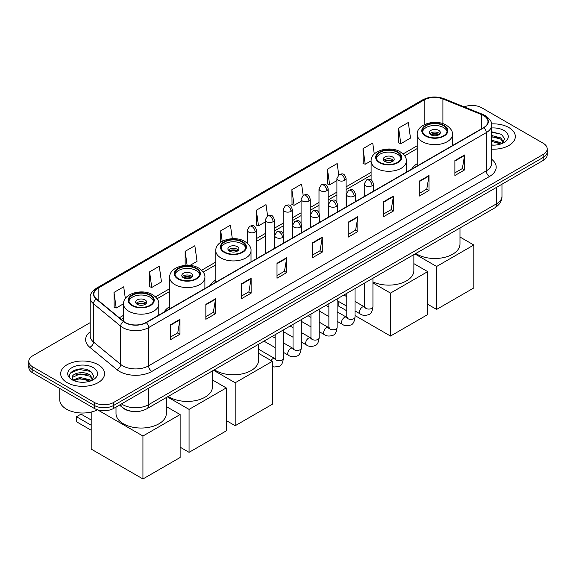 <?xml version="1.0" encoding="UTF-8"?>
<svg xmlns="http://www.w3.org/2000/svg" width="576" height="576" viewBox="0 0 576 576"><rect width="100%" height="100%" fill="white"/><g stroke="black" fill="none" stroke-linecap="round" stroke-linejoin="round"><path stroke-width="0.86" d="M169.675 306.619A24.242 13.997 0 0 0 164.16 312.034M215.798 279.986A24.242 13.997 0 0 0 210.283 285.401M417.226 163.692A24.242 13.997 0 0 0 411.71 169.114M131.818 411.329A13.723 7.92 180 0 1 123.142 408.089L119.462 405.058M90.202 322.618L32.818 355.745A13.723 7.92 0 0 0 28.8 361.346L28.8 367.322A13.723 7.92 0 0 0 32.818 372.924L94.27 408.406A13.723 7.92 0 0 0 113.674 408.406L543.182 160.43A13.723 7.92 0 0 0 547.2 154.829L547.2 151.841A13.723 7.92 0 0 1 543.182 157.442A13.723 7.92 0 0 0 547.2 151.841L547.2 148.853A13.723 7.92 0 0 0 543.182 143.251L481.73 107.77A13.723 7.92 0 0 0 464.184 106.877M28.8 361.346A13.723 7.92 0 0 0 32.818 366.948L94.27 402.43A13.723 7.92 0 0 0 113.674 402.43L113.674 405.418L543.182 157.442L113.674 405.418A13.723 7.92 0 0 1 94.27 405.418A13.723 7.92 0 0 0 113.674 405.418L113.674 408.406M32.818 366.948L32.818 369.936L94.27 405.418L32.818 369.936A13.723 7.92 0 0 1 28.8 364.334A13.723 7.92 0 0 0 32.818 369.936L32.818 372.924M508.896 127.57A21.953 12.672 0 0 0 491.53 123.898A21.953 12.672 0 0 1 508.896 127.57A21.953 12.672 0 0 1 515.326 136.526A21.953 12.672 0 0 0 508.896 127.57M98.15 364.709A21.953 12.672 0 0 0 74.225 361.958A21.953 12.672 0 0 0 60.674 373.673A21.953 12.672 0 0 0 67.104 382.637A21.953 12.672 0 0 0 91.03 385.38A21.953 12.672 0 0 0 104.58 373.673A21.953 12.672 0 0 0 98.15 364.709A21.953 12.672 0 0 0 74.225 361.958A21.953 12.672 0 0 0 60.674 373.673A21.953 12.672 0 0 0 67.104 382.637A21.953 12.672 0 0 0 91.03 385.38A21.953 12.672 0 0 0 104.58 373.673A21.953 12.672 0 0 0 98.15 364.709M483.674 115.618A14.638 8.453 180 0 1 487.958 121.594A14.638 8.453 180 0 1 483.674 127.562L146.016 322.51A14.638 8.453 180 0 1 123.682 321.379L96.509 298.973A14.638 8.453 180 0 1 93.859 294.127A14.638 8.453 180 0 1 98.143 288.151L424.166 99.929A14.638 8.453 180 0 1 442.908 98.978L481.716 114.667A14.638 8.453 180 0 1 483.674 115.618M483.926 115.466A15.005 8.662 0 0 0 481.925 114.494L443.124 98.806A15.005 8.662 0 0 0 423.907 99.778L97.884 288.007A15.005 8.662 0 0 0 96.206 299.095L123.379 321.502A15.005 8.662 0 0 0 146.275 322.661L483.926 127.714A15.005 8.662 0 0 0 483.926 115.466M170.273 324.9L170.273 339.84L179.978 334.238L179.978 319.298L170.273 324.9M170.273 337.19L177.746 332.87L179.935 319.795A3.658 2.11 -120 0 0 179.978 319.298M177.682 332.914L179.978 334.238M205.848 304.358L205.848 319.298L215.554 313.697L215.554 298.757L205.848 304.358M205.848 316.649L213.322 312.329L215.51 299.254A3.658 2.11 -120 0 0 215.554 298.757M213.257 312.372L215.554 313.697M241.43 283.817L241.43 298.757L251.129 293.155L251.129 278.215L241.43 283.817M241.43 296.107L248.897 291.794L251.093 278.712A3.658 2.11 -120 0 0 251.129 278.215M248.832 291.83L251.129 293.155M277.006 263.282L277.006 278.215L286.704 272.614L286.704 257.681L277.006 263.282M277.006 275.566L284.479 271.253L286.668 258.17A3.658 2.11 -120 0 0 286.704 257.681M284.414 271.289L286.704 272.614M454.889 160.582L454.889 175.514L464.587 169.913L464.587 154.98L454.889 160.582M454.889 172.865L462.362 168.552L464.551 155.477A3.658 2.11 -120 0 0 464.587 154.98M462.29 168.588L464.587 169.913M419.306 181.116L419.306 196.056L429.012 190.454L429.012 175.514L419.306 181.116M419.306 193.406L426.78 189.094L428.976 176.011A3.658 2.11 -120 0 0 429.012 175.514M426.715 189.13L429.012 190.454M383.731 201.658L383.731 216.598L393.437 210.996L393.437 196.056L383.731 201.658M383.731 213.948L391.205 209.635L393.394 196.553A3.658 2.11 -120 0 0 393.437 196.056M391.14 209.671L393.437 210.996M348.156 222.199L348.156 237.139L357.862 231.538L357.862 216.598L348.156 222.199M348.156 234.49L355.63 230.17L357.818 217.094A3.658 2.11 -120 0 0 357.862 216.598M355.565 230.213L357.862 231.538M312.581 242.741L312.581 257.681L322.286 252.079L322.286 237.139L312.581 242.741M312.581 255.024L320.054 250.711L322.243 237.636A3.658 2.11 -120 0 0 322.286 237.139M319.99 250.747L322.286 252.079M491.616 149.162A21.953 12.672 0 0 0 515.326 136.526A21.953 12.672 0 0 1 491.616 149.162M113.674 402.43L543.182 154.454A13.723 7.92 0 0 0 547.2 148.853M189.958 265.428L197.042 261.338L194.854 245.729L185.148 251.33L185.148 265.378M149.573 271.872L151.762 287.474L161.467 281.873L159.278 266.263L149.573 271.872L149.731 286.718M125.352 298.555L123.703 286.805L113.998 292.406L114.156 307.26M303.156 195.329L301.586 184.104L291.881 189.706L292.039 204.559M338.738 174.816L337.162 163.57L327.456 169.171L327.614 184.018M374.278 154.015L372.737 143.028L363.031 148.63L363.19 163.476M398.614 128.088L400.802 143.698L410.501 138.096L408.312 122.486L398.614 128.088L398.765 142.934M232.322 238.687L230.429 225.187L220.73 230.789L220.73 242.23M267.581 215.863L266.004 204.646L256.306 210.247L256.464 225.094M256.306 210.247L258.494 225.857L265.248 221.954M258.494 225.857L256.306 225.036M291.881 189.706L294.07 205.315L301.082 201.269M294.07 205.315L291.881 204.502M327.456 169.171L329.645 184.774L336.917 180.576M329.645 184.774L327.456 183.96M363.031 148.63L365.227 164.239L371.11 160.841M365.227 164.239L363.031 163.418M400.802 143.698L398.614 142.877M220.73 230.789L222.206 241.315M185.148 251.33L187.114 265.298M151.762 287.474L149.573 286.661M113.998 292.406L116.186 308.016L123.559 303.761M116.186 308.016L113.998 307.195M491.616 144.979L494.345 145.123M491.616 140.242L500.681 142.625L501.89 143.597M491.616 141.422L500.897 143.964M491.616 135.497L500.681 137.88L503.654 141.984M491.616 136.678L500.681 139.068L503.417 142.294M491.616 145.08A14.911 8.611 0 0 0 503.921 142.618A14.911 8.611 0 0 0 503.921 130.442A14.911 8.611 0 0 0 491.616 127.98M502.243 143.446L504.583 138.859L501.624 134.41L491.616 131.746M491.616 132.206L501.422 134.273M491.616 136.951L498.125 137.765M491.616 141.689L498.125 142.502M443.563 125.698A12.348 7.128 0 0 0 430.106 124.15A12.348 7.128 0 0 0 422.482 130.738A12.348 7.128 0 0 0 426.103 135.785A12.348 7.128 0 0 0 439.56 137.326A12.348 7.128 0 0 0 447.185 130.738A12.348 7.128 0 0 0 443.563 125.698M447.077 131.674A12.348 7.128 0 0 0 443.563 127.562A12.348 7.128 0 0 0 430.87 125.856A12.348 7.128 0 0 0 422.59 131.674M415.822 253.483A25.157 14.522 0 0 0 417.046 254.239A25.157 14.522 0 0 0 444.463 257.393A25.157 14.522 0 0 0 459.994 243.972L459.994 227.988M438.718 130.363A5.486 3.168 0 0 0 432.734 129.679A5.486 3.168 0 0 0 429.343 132.61A5.486 3.168 0 0 0 430.956 134.849A5.486 3.168 0 0 0 436.932 135.533A5.486 3.168 0 0 0 440.323 132.61A5.486 3.168 0 0 0 438.718 130.363M439.834 133.913A5.486 3.168 0 0 0 438.718 132.984A5.486 3.168 0 0 0 429.833 133.913M430.402 134.474A7.315 4.226 180 0 1 438.948 134.338L438.948 134.705M430.999 134.878A6.401 3.694 180 0 1 438.286 134.719L438.948 134.338M438.178 135.122L438.286 134.719M436.615 309.42L436.615 266.472L473.803 245.002L473.803 287.95L436.615 309.42L427.687 304.265M436.615 266.472L414.972 253.98M459.994 237.024L473.803 245.002M397.447 152.323A12.348 7.128 0 0 0 383.99 150.782A12.348 7.128 0 0 0 376.366 157.37A12.348 7.128 0 0 0 379.98 162.41A12.348 7.128 0 0 0 393.437 163.951A12.348 7.128 0 0 0 401.062 157.37A12.348 7.128 0 0 0 397.447 152.323M400.961 158.299A12.348 7.128 0 0 0 397.447 154.195A12.348 7.128 0 0 0 384.746 152.482A12.348 7.128 0 0 0 376.474 158.299M372.938 281.916A25.157 14.522 0 0 0 399.578 283.702A25.157 14.522 0 0 0 413.87 270.598L413.87 254.614M392.594 156.996A5.486 3.168 0 0 0 386.611 156.305A5.486 3.168 0 0 0 383.227 159.235A5.486 3.168 0 0 0 384.833 161.474A5.486 3.168 0 0 0 390.816 162.166A5.486 3.168 0 0 0 394.2 159.235A5.486 3.168 0 0 0 392.594 156.996M393.718 160.538A5.486 3.168 0 0 0 392.594 159.61A5.486 3.168 0 0 0 383.717 160.538M384.278 161.1A7.315 4.226 180 0 1 392.825 160.97L392.825 161.33M384.883 161.503A6.401 3.694 180 0 1 392.17 161.352L392.825 160.97M392.062 161.748L392.17 161.352M390.492 336.046L390.492 293.098L427.687 271.627L427.687 314.575L390.492 336.046L355.025 315.569M346.788 310.817L338.746 306.173L338.746 301.55M390.492 293.098L372.938 282.967M413.87 263.65L427.687 271.627M242.136 241.992A12.348 7.128 0 0 0 228.679 240.444A12.348 7.128 0 0 0 221.054 247.032A12.348 7.128 0 0 0 224.676 252.072A12.348 7.128 0 0 0 238.133 253.62A12.348 7.128 0 0 0 245.758 247.032A12.348 7.128 0 0 0 242.136 241.992M245.65 247.968A12.348 7.128 0 0 0 242.136 243.857A12.348 7.128 0 0 0 229.442 242.15A12.348 7.128 0 0 0 221.162 247.968M214.394 369.778A25.157 14.522 0 0 0 215.618 370.534A25.157 14.522 0 0 0 243.036 373.687A25.157 14.522 0 0 0 258.559 360.266L258.559 344.282M237.29 246.658A5.486 3.168 0 0 0 231.307 245.974A5.486 3.168 0 0 0 227.916 248.904A5.486 3.168 0 0 0 229.522 251.143A5.486 3.168 0 0 0 235.505 251.827A5.486 3.168 0 0 0 238.896 248.904A5.486 3.168 0 0 0 237.29 246.658M238.406 250.207A5.486 3.168 0 0 0 237.29 249.271A5.486 3.168 0 0 0 228.406 250.207M228.974 250.769A7.315 4.226 180 0 1 237.521 250.632L237.521 250.999M229.572 251.165A6.401 3.694 180 0 1 236.858 251.014L237.521 250.632M236.75 251.417L236.858 251.014M235.188 425.714L235.188 382.766L272.376 361.296L272.376 404.244L235.188 425.714L226.26 420.559M235.188 382.766L213.545 370.274M258.559 353.318L272.376 361.296M196.02 268.618A12.348 7.128 0 0 0 182.563 267.077A12.348 7.128 0 0 0 174.938 273.658A12.348 7.128 0 0 0 178.553 278.705A12.348 7.128 0 0 0 192.01 280.246A12.348 7.128 0 0 0 199.634 273.658A12.348 7.128 0 0 0 196.02 268.618M199.526 274.594A12.348 7.128 0 0 0 196.02 270.49A12.348 7.128 0 0 0 183.319 268.776A12.348 7.128 0 0 0 175.039 274.594M168.278 396.403A25.157 14.522 0 0 0 169.495 397.166A25.157 14.522 0 0 0 196.913 400.313A25.157 14.522 0 0 0 212.443 386.892L212.443 370.908M191.167 273.29A5.486 3.168 0 0 0 185.184 272.599A5.486 3.168 0 0 0 181.8 275.53A5.486 3.168 0 0 0 183.406 277.769A5.486 3.168 0 0 0 189.389 278.453A5.486 3.168 0 0 0 192.773 275.53A5.486 3.168 0 0 0 191.167 273.29M192.283 276.833A5.486 3.168 0 0 0 191.167 275.904A5.486 3.168 0 0 0 182.282 276.833M182.851 277.394A7.315 4.226 180 0 1 191.398 277.265L191.398 277.625M183.449 277.798A6.401 3.694 180 0 1 190.735 277.639L191.398 277.265M190.627 278.042L190.735 277.639M189.065 452.34L189.065 409.392L226.26 387.922L226.26 430.87L189.065 452.34L180.137 447.185M189.065 409.392L167.422 396.9M212.443 379.944L226.26 387.922M149.897 295.243A12.348 7.128 0 0 0 136.44 293.702A12.348 7.128 0 0 0 128.815 300.29A12.348 7.128 0 0 0 132.437 305.33A12.348 7.128 0 0 0 145.894 306.878A12.348 7.128 0 0 0 153.518 300.29A12.348 7.128 0 0 0 149.897 295.243M153.41 301.219A12.348 7.128 0 0 0 149.897 297.115A12.348 7.128 0 0 0 137.196 295.402A12.348 7.128 0 0 0 128.923 301.219M116.006 407.052L116.006 413.518A25.157 14.522 0 0 0 123.379 423.792A25.157 14.522 0 0 0 150.79 426.938A25.157 14.522 0 0 0 166.32 413.518L166.32 397.534M145.044 299.916A5.486 3.168 0 0 0 139.068 299.225A5.486 3.168 0 0 0 135.677 302.155A5.486 3.168 0 0 0 137.282 304.394A5.486 3.168 0 0 0 143.266 305.086A5.486 3.168 0 0 0 146.657 302.155A5.486 3.168 0 0 0 145.044 299.916M146.167 303.466A5.486 3.168 0 0 0 145.044 302.53A5.486 3.168 0 0 0 136.166 303.466M136.728 304.02A7.315 4.226 180 0 1 145.282 303.89L145.282 304.25M137.333 304.423A6.401 3.694 180 0 1 144.619 304.272L145.282 303.89M144.511 304.668L144.619 304.272M91.195 430.236L76.478 421.74L76.478 416.736L91.195 425.232M142.942 478.966L142.942 436.018L180.137 414.547L180.137 457.495L142.942 478.966L91.195 449.093L91.195 412.056M142.942 436.018L97.553 409.817A22.867 13.205 0 0 1 66.456 409.147A22.867 13.205 0 0 1 59.76 399.816L59.76 388.476M166.32 406.57L180.137 414.547M76.478 416.736L81.007 414.115L91.195 419.998M80.15 382.162L83.592 382.262M73.296 379.973L79.949 377.431L89.935 379.771L91.145 380.736M73.908 380.614L79.949 378.619L90.151 381.103M73.397 380.434L72.331 377.928A10.339 5.969 0 0 0 73.994 380.693M92.902 379.13L89.935 375.026C83.729 370.397 70.963 373.255 72.331 377.928L72.288 377.474M72.353 378.072L72.641 377.309L79.949 373.874L89.935 376.214L92.671 379.433M91.498 380.592L93.83 376.006L90.878 371.556C80.417 364.032 61.826 373.939 72.562 380.016L73.094 380.34M93.168 367.582A14.911 8.611 0 0 0 72.079 367.582A14.911 8.611 0 0 0 72.079 379.757A14.911 8.611 0 0 0 93.168 379.757A14.911 8.611 0 0 0 93.168 367.582M70.38 373.046L79.135 369.454L90.677 371.419M75.852 374.796L79.135 374.198L87.372 374.904M75.852 379.541L79.135 378.943L87.372 379.649M121.5 403.884A18.295 10.562 0 0 0 122.731 404.669A18.295 10.562 0 0 0 148.608 404.669L496.606 203.753A18.295 10.562 0 0 0 501.97 196.279C502.099 200.822 499.68 204.71 494.712 207.936L146.707 408.859A9.151 5.285 60 0 0 148.608 404.669L148.608 388.238M496.606 187.322L496.606 203.753A9.151 5.285 60 0 1 494.712 207.936M120.758 404.316A9.151 6.12 129.5 0 0 122.357 407.29L119.578 404.993M543.182 160.43L543.182 154.454M94.27 408.406L94.27 402.43M491.616 159.228A22.867 13.205 180 0 1 489.492 176.486L151.841 371.434A4.572 2.642 60 0 1 148.608 365.832L486.259 170.885A18.295 10.562 0 0 0 491.616 163.418L491.616 125.172A18.295 10.562 180 0 1 486.259 132.646A4.572 2.642 -120 0 0 483.926 127.714M151.841 371.434A22.867 13.205 180 0 1 119.498 371.434A22.867 13.205 180 0 1 116.935 369.67L89.762 347.263A22.867 13.205 180 0 1 90.202 331.769M122.731 365.832A18.295 10.562 0 0 0 148.608 365.832L148.608 327.586A18.295 10.562 180 0 1 120.679 326.174L93.506 303.775A18.295 10.562 180 0 1 90.202 297.713L90.202 335.959A18.295 10.562 0 0 0 93.506 342.014L120.679 364.421A18.295 10.562 0 0 0 122.731 365.832M491.616 125.172C492.228 122.321 490.126 119.131 485.309 115.61L482.904 114.444A4.572 2.146 112 0 0 481.925 114.494M482.904 114.444L444.103 98.755C436.522 96.077 429.329 96.466 422.525 99.922A4.572 2.642 60 0 1 423.907 99.778M97.884 288.007A4.572 2.642 -120 0 0 96.509 288.151C91.757 291.564 89.654 294.754 90.202 297.713M96.206 299.095A4.572 3.06 129.5 0 0 93.506 303.775L93.506 342.014A4.572 3.06 -50.5 0 1 89.762 347.263M444.103 98.755A4.572 2.146 112 0 0 443.124 98.806M123.379 321.502A4.572 3.06 129.5 0 0 120.679 326.174L120.679 364.421A4.572 3.06 -50.5 0 1 116.935 369.67M146.275 322.661A4.572 2.642 60 0 1 148.608 327.586L486.259 132.646L486.259 170.885A4.572 2.642 60 0 0 489.492 176.486M98.143 288.151L98.143 300.326M481.716 114.667L481.716 128.693M442.908 98.978L442.908 123.653M453.391 145.044L452.441 144.662M424.166 99.929L424.166 124.74M417.226 145.764L403.063 153.936M371.102 172.39L346.068 186.847M336.917 192.125L328.147 197.186M319.003 202.471L310.234 207.533M301.082 212.818L292.313 217.879M283.169 223.157L274.399 228.226M265.248 233.503L256.478 238.565M215.798 262.058L201.636 270.23M169.675 288.684L155.52 296.856M123.559 315.31L119.297 317.772M312.581 243.216L322.243 237.636M348.156 222.674L357.818 217.094M383.731 202.133L393.394 196.553M419.306 181.591L428.976 176.011M454.889 161.05L464.551 155.477M277.006 263.75L286.668 258.17M241.43 284.292L251.093 278.712M205.848 304.834L215.51 299.254M170.273 325.375L179.935 319.795M425.614 136.058A13.039 7.524 0 0 0 444.053 136.058A13.039 7.524 0 0 0 444.053 125.417A13.039 7.524 0 0 0 425.614 125.417A13.039 7.524 0 0 0 425.614 136.058M452.441 145.591L452.441 134.474A17.611 10.166 180 0 1 441.576 143.87A17.611 10.166 180 0 1 422.381 141.66A17.611 10.166 180 0 1 417.226 134.474L417.226 165.931M379.498 162.691A13.039 7.524 0 0 0 397.93 162.691A13.039 7.524 0 0 0 397.93 152.042A13.039 7.524 0 0 0 379.498 152.042A13.039 7.524 0 0 0 379.498 162.691M406.325 172.224L406.325 161.1A17.611 10.166 180 0 1 395.453 170.496A17.611 10.166 180 0 1 376.265 168.293A17.611 10.166 180 0 1 371.102 161.1L371.102 179.935M224.186 252.353A13.039 7.524 0 0 0 242.626 252.353A13.039 7.524 0 0 0 242.626 241.711A13.039 7.524 0 0 0 224.186 241.711A13.039 7.524 0 0 0 224.186 252.353M251.014 261.886L251.014 250.769A17.611 10.166 180 0 1 240.142 260.158A17.611 10.166 180 0 1 220.954 257.954A17.611 10.166 180 0 1 215.798 250.769L215.798 282.218M178.07 278.986A13.039 7.524 0 0 0 196.502 278.986A13.039 7.524 0 0 0 196.502 268.337A13.039 7.524 0 0 0 178.07 268.337A13.039 7.524 0 0 0 178.07 278.986M204.898 288.518L204.898 277.394A17.611 10.166 180 0 1 194.026 286.79A17.611 10.166 180 0 1 174.838 284.587A17.611 10.166 180 0 1 169.675 277.394L169.675 308.851M131.947 305.611A13.039 7.524 0 0 0 150.386 305.611A13.039 7.524 0 0 0 150.386 294.97A13.039 7.524 0 0 0 131.947 294.97A13.039 7.524 0 0 0 131.947 305.611M158.774 315.144L158.774 304.02A17.611 10.166 180 0 1 147.902 313.416A17.611 10.166 180 0 1 128.714 311.213A17.611 10.166 180 0 1 123.559 304.02L123.559 321.278M372.06 185.767A4.572 2.642 0 0 0 373.399 183.902C371.542 178.034 369.734 179.201 366.538 179.942A4.572 2.642 60 0 1 368.82 180.166A4.572 2.642 -120 0 1 372.06 185.767A4.572 2.642 0 0 1 365.587 185.767A4.572 2.642 0 0 1 364.248 183.902L366.538 179.942M355.025 310.946L360.295 313.992A4.118 2.376 -60 0 1 359.669 310.694A4.118 2.376 -60 0 1 362.354 307.066A4.118 2.376 -60 0 1 362.534 306.972A4.118 2.376 -60 0 1 364.414 306.864L355.025 301.442M364.946 307.282L364.572 307.584L364.709 306.691A4.118 2.376 -0 0 0 365.911 308.376A4.118 2.376 -0 0 0 371.549 308.477A4.118 2.376 -0 0 0 372.938 306.691C372.377 311.472 370.894 314.143 368.496 314.705C365.062 315.749 362.326 315.511 360.295 313.992M354.139 196.114A4.572 2.642 0 0 0 355.478 194.249C353.621 188.381 351.821 189.547 348.617 190.282A4.572 2.642 60 0 1 350.906 190.512A4.572 2.642 -120 0 1 354.139 196.114A4.572 2.642 0 0 1 347.674 196.114A4.572 2.642 0 0 1 346.334 194.249L348.617 190.282M337.104 321.293L342.382 324.338A4.118 2.376 -60 0 1 341.748 321.041A4.118 2.376 -60 0 1 344.441 317.412A4.118 2.376 -60 0 1 344.621 317.311A4.118 2.376 -60 0 1 346.493 317.21L337.104 311.789M347.026 317.621L346.658 317.93L346.788 317.038A4.118 2.376 -0 0 0 347.998 318.722A4.118 2.376 -0 0 0 353.628 318.823A4.118 2.376 -0 0 0 355.025 317.038C354.456 321.818 352.98 324.49 350.582 325.051C347.141 326.095 344.405 325.858 342.382 324.338M336.226 206.46A4.572 2.642 0 0 0 337.565 204.588C335.707 198.72 333.9 199.894 330.703 200.628A4.572 2.642 60 0 1 332.986 200.858A4.572 2.642 -120 0 1 336.226 206.46A4.572 2.642 0 0 1 329.753 206.46A4.572 2.642 0 0 1 328.414 204.588L330.703 200.628M319.19 331.639L324.461 334.685A4.118 2.376 -60 0 1 323.827 331.387A4.118 2.376 -60 0 1 326.52 327.758A4.118 2.376 -60 0 1 326.7 327.658A4.118 2.376 -60 0 1 328.579 327.557L319.19 322.128M329.105 327.967L328.738 328.27L328.874 327.384A4.118 2.376 -0 0 0 330.077 329.062A4.118 2.376 -0 0 0 335.707 329.17A4.118 2.376 -0 0 0 337.104 327.384C336.542 332.165 335.059 334.836 332.662 335.39C329.22 336.442 326.491 336.204 324.461 334.685M318.305 216.799A4.572 2.642 0 0 0 319.644 214.934C317.786 209.066 315.986 210.24 312.782 210.974A4.572 2.642 60 0 1 315.072 211.198A4.572 2.642 -120 0 1 318.305 216.799A4.572 2.642 0 0 1 311.839 216.799A4.572 2.642 0 0 1 310.5 214.934L312.782 210.974M301.27 341.986L306.547 345.031A4.118 2.376 -60 0 1 305.914 341.726A4.118 2.376 -60 0 1 308.599 338.105A4.118 2.376 -60 0 1 308.786 338.004A4.118 2.376 -60 0 1 310.658 337.896L301.27 332.474M311.191 338.314L310.824 338.616L310.954 337.73A4.118 2.376 -0 0 0 312.163 339.408A4.118 2.376 -0 0 0 317.794 339.509A4.118 2.376 -0 0 0 319.19 337.73C318.622 342.511 317.146 345.175 314.748 345.737C311.306 346.788 308.57 346.55 306.547 345.031M300.384 227.146A4.572 2.642 0 0 0 301.723 225.281C299.873 219.413 298.066 220.579 294.869 221.321A4.572 2.642 60 0 1 297.151 221.544A4.572 2.642 -120 0 1 300.384 227.146A4.572 2.642 0 0 1 293.918 227.146A4.572 2.642 0 0 1 292.579 225.281L294.869 221.321M283.349 352.325L288.626 355.37A4.118 2.376 -60 0 1 287.993 352.073A4.118 2.376 -60 0 1 290.686 348.444A4.118 2.376 -60 0 1 290.866 348.35A4.118 2.376 -60 0 1 292.745 348.242L283.349 342.821M293.27 348.66L292.903 348.962L293.033 348.07A4.118 2.376 -0 0 0 294.242 349.754A4.118 2.376 -0 0 0 299.873 349.855A4.118 2.376 -0 0 0 301.27 348.07C300.708 352.85 299.225 355.522 296.827 356.083C293.386 357.127 290.657 356.89 288.626 355.37M282.47 237.492A4.572 2.642 0 0 0 283.81 235.627C281.952 229.759 280.152 230.926 276.948 231.66A4.572 2.642 60 0 1 279.238 231.89A4.572 2.642 -120 0 1 282.47 237.492A4.572 2.642 0 0 1 275.998 237.492A4.572 2.642 0 0 1 274.658 235.627L276.948 231.66M271.001 360.497A4.118 2.376 -60 0 1 272.765 358.79A4.118 2.376 -60 0 1 272.952 358.69A4.118 2.376 -60 0 1 274.824 358.589L258.559 349.2M275.357 358.999L274.99 359.309L275.119 358.416A4.118 2.376 -0 0 0 276.322 360.101A4.118 2.376 -0 0 0 281.959 360.202A4.118 2.376 -0 0 0 283.349 358.416C282.787 363.197 281.304 365.868 278.914 366.43L274.118 367.006L272.376 366.516M344.729 180.331A4.572 2.642 0 0 0 346.068 178.466C344.21 172.598 342.41 173.772 339.206 174.506A4.572 2.642 60 0 1 341.496 174.73A4.572 2.642 -120 0 1 344.729 180.331A4.572 2.642 0 0 1 338.263 180.331A4.572 2.642 0 0 1 336.917 178.466L339.206 174.506M326.808 190.678A4.572 2.642 0 0 0 328.147 188.813C326.297 182.945 324.49 184.111 321.293 184.853A4.572 2.642 60 0 1 323.575 185.076A4.572 2.642 -120 0 1 326.808 190.678A4.572 2.642 0 0 1 320.342 190.678A4.572 2.642 0 0 1 319.003 188.813L321.293 184.853M308.894 201.024A4.572 2.642 0 0 0 310.234 199.159C308.376 193.291 306.576 194.458 303.372 195.192A4.572 2.642 60 0 1 305.662 195.422A4.572 2.642 -120 0 1 308.894 201.024A4.572 2.642 0 0 1 302.422 201.024A4.572 2.642 0 0 1 301.082 199.159L303.372 195.192M290.974 211.37A4.572 2.642 0 0 0 292.313 209.498C290.462 203.638 288.655 204.804 285.451 205.538A4.572 2.642 60 0 1 287.741 205.769A4.572 2.642 -120 0 1 290.974 211.37A4.572 2.642 0 0 1 284.508 211.37A4.572 2.642 0 0 1 283.169 209.498L285.451 205.538M273.06 221.717A4.572 2.642 0 0 0 274.399 219.845C272.542 213.977 270.734 215.15 267.538 215.885A4.572 2.642 60 0 1 269.827 216.108A4.572 2.642 -120 0 1 273.06 221.717A4.572 2.642 0 0 1 266.587 221.717A4.572 2.642 0 0 1 265.248 219.845L267.538 215.885M255.139 232.056A4.572 2.642 0 0 0 256.478 230.191C254.621 224.323 252.821 225.49 249.617 226.231A4.572 2.642 60 0 1 251.906 226.454A4.572 2.642 -120 0 1 255.139 232.056A4.572 2.642 0 0 1 248.674 232.056A4.572 2.642 0 0 1 247.334 230.191L249.617 226.231M146.707 408.859C139.349 412.553 131.99 412.553 124.625 408.859L122.357 407.29M501.97 196.279L501.97 184.226M422.525 99.922L96.509 288.151M417.226 148.543L404.647 155.808M371.102 175.176L346.068 189.626M336.917 194.911L328.147 199.973M319.003 205.258L310.234 210.319M301.082 215.597L292.313 220.666M283.169 225.943L274.399 231.005M265.248 236.29L256.478 241.351M215.798 264.838L203.22 272.102M169.675 291.47L157.104 298.728M123.559 318.096L121.284 319.406M452.441 134.474C452.83 131.371 450.792 128.282 446.335 125.194C435.96 118.764 416.614 123.919 417.226 134.474M406.325 161.1C406.706 158.004 404.676 154.908 400.219 151.819C389.837 145.397 370.498 150.552 371.102 161.1M251.014 250.769C251.402 247.666 249.365 244.577 244.908 241.488C234.526 235.058 215.186 240.214 215.798 250.769M204.898 277.394C205.279 274.298 203.249 271.202 198.792 268.114C188.41 261.691 169.063 266.839 169.675 277.394M158.774 304.02C159.163 300.924 157.126 297.828 152.669 294.739C142.286 288.317 122.947 293.472 123.559 304.02M365.249 307.195L364.414 306.864M372.938 278.244L372.938 306.691M373.399 191.232L373.399 183.902M346.788 306.194L337.104 300.607M364.709 282.996L364.709 306.691M364.248 196.51L364.248 183.902M346.788 296.69L343.894 295.013M347.328 317.542L346.493 317.21M355.025 288.59L355.025 317.038M355.478 201.578L355.478 194.249M328.874 316.541L319.19 310.946M346.788 293.342L346.788 317.038M346.334 206.856L346.334 194.249M328.874 307.037L325.973 305.359M329.414 327.881L328.579 327.557M337.104 298.937L337.104 327.384M337.565 211.918L337.565 204.588M310.954 326.887L301.27 321.293M328.874 303.689L328.874 327.384M328.414 217.202L328.414 204.588M310.954 317.376L308.052 315.706M311.494 338.227L310.658 337.896M319.19 309.276L319.19 337.73M319.644 222.264L319.644 214.934M293.033 337.226L283.349 331.639M310.954 314.028L310.954 337.73M310.5 227.549L310.5 214.934M293.033 327.722L290.138 326.052M293.58 348.574L292.745 348.242M301.27 319.622L301.27 348.07M301.723 232.61L301.723 225.281M275.119 347.573L263.988 341.15M293.033 324.374L293.033 348.07M292.579 237.888L292.579 225.281M275.119 338.069L272.218 336.391M275.659 358.92L274.824 358.589M283.349 329.969L283.349 358.416M283.81 242.957L283.81 235.627M275.119 334.721L275.119 358.416M274.658 248.234L274.658 235.627M346.068 207.007L346.068 178.466M336.917 202.255L336.917 178.466M328.147 217.354L328.147 188.813M319.003 212.602L319.003 188.813M310.234 227.7L310.234 199.159M301.082 222.941L301.082 199.159M292.313 238.046L292.313 209.498M283.169 233.287L283.169 209.498M274.399 248.386L274.399 219.845M265.248 253.67L265.248 219.845M256.478 258.732L256.478 230.191M247.334 243.209L247.334 230.191"/></g></svg>
